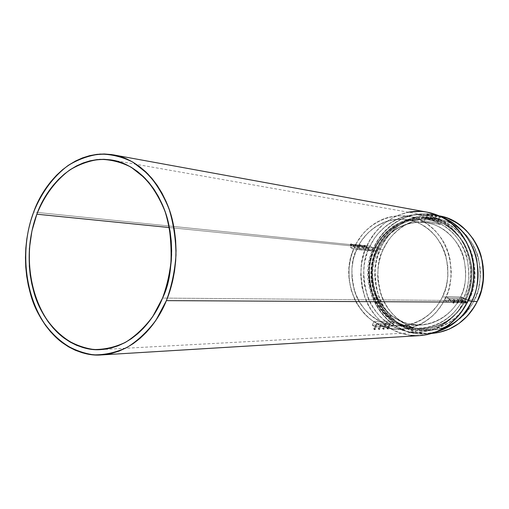 <?xml version="1.0" encoding="UTF-8"?>
<svg xmlns="http://www.w3.org/2000/svg" width="509" height="509" viewBox="0 0 509 509"><rect width="100%" height="100%" fill="white"/><g stroke="black" fill="none" stroke-linecap="round" stroke-linejoin="round"><path stroke-width="0.38" stroke-dasharray="2.54 1.91" d="M439.07 215.829C415.459 211.101 390.759 225.372 380.643 248.239C373.956 259.736 373.402 276.12 378.989 297.409C386.102 318.125 409.338 335.297 431.517 333.433L423.043 333.198L417.794 332.32L407.715 328.916L398.509 323.482L390.486 316.242L383.92 307.487L379.046 297.542L375.998 286.777L374.891 275.579L375.076 269.935L376.908 258.814L380.643 248.239L383.188 243.277L389.525 234.223L397.338 226.6L406.379 220.715L416.317 216.809L426.796 215.046L432.122 215.014L438.593 215.74C406.258 210.898 386.274 234.375 380.643 248.239L374.319 247.597L373.46 247.921L374.879 249.423L374.478 249.575L354.283 247.59C359.615 234.369 378.162 212.126 408.352 216.306C427.821 219.277 444.548 237.086 449.078 255.308C452.469 273.988 451.197 288.406 445.273 298.554L463.19 298.77C468.948 288.997 470.176 275.114 466.868 257.115C462.452 239.561 446.164 222.376 427.197 219.474C397.777 215.39 379.676 236.819 374.478 249.575L354.283 247.59L350.746 257.739L349.002 268.408L349.11 279.231L351.07 289.812L354.818 299.788L357.331 304.433L363.521 312.819L367.148 316.483L371.093 319.747L379.784 324.939L389.29 328.171L394.24 329.005L399.253 329.298L409.312 328.229L419.06 324.977L423.698 322.553L432.249 316.229L436.073 312.38L442.626 303.498L447.468 293.337L449.186 287.903L451.101 276.616L451.279 270.877L450.077 259.514L448.709 254.01L444.51 243.633L441.729 238.867L434.966 230.418L426.835 223.686L417.698 218.902L412.863 217.298L407.919 216.236L397.885 215.752L387.998 217.438L383.22 219.061L374.217 223.782L366.219 230.291L362.688 234.134L356.688 242.825L354.283 247.59C336.525 283.475 363.451 332.199 401.563 329.247C420.79 327.707 435.36 317.476 445.273 298.554L463.19 298.77L468.057 300.533L465.869 299.623C462.318 307.366 455.962 314.766 446.794 321.834C439.941 326.002 432.026 328.731 423.062 330.017C413.683 330.067 404.534 327.879 395.614 323.438C387.381 317.731 380.77 310.7 375.795 302.352C371.952 293.776 369.693 285.422 369.031 277.284C369.159 265.641 370.959 256.199 374.433 248.952C377.614 241.546 383.481 234.235 392.013 227.008C398.464 222.618 406.08 219.513 414.854 217.687C424.182 217.031 433.496 218.679 442.811 222.637C451.553 228.013 458.679 234.967 464.183 243.493C468.471 252.375 471.01 261.123 471.792 269.738C471.684 282.088 469.712 292.051 465.869 299.623C462.318 307.366 455.962 314.766 446.794 321.834C439.941 326.002 432.026 328.731 423.062 330.017C413.683 330.067 404.534 327.879 395.614 323.438C387.381 317.731 380.77 310.7 375.795 302.352C371.952 293.776 369.693 285.422 369.031 277.284C369.159 265.641 370.959 256.199 374.433 248.952L374.879 249.423L374.478 249.575C368.357 260.15 367.81 275.229 372.83 294.806C379.237 313.862 400.303 329.826 420.65 328.356C443.969 326.88 457.865 310.344 463.19 298.77C468.948 288.997 470.176 275.114 466.868 257.115C462.452 239.561 446.164 222.376 427.197 219.474C397.777 215.39 379.676 236.819 374.478 249.575L354.283 247.59C365.996 220.995 397.395 207.895 422.368 221.04C447.532 233.758 458.813 270.813 445.273 298.554L463.19 298.77L468.057 300.533M437.613 218.851L431.759 217.839C409.49 213.755 386.382 227.358 376.819 248.977L376.876 249.601C378.149 250.593 378.187 251.045 377.004 250.975L356.866 249.035L377.004 250.975C371.252 260.894 370.717 275.032 375.387 293.4C381.349 311.273 401.016 326.339 420.122 325.092C442.226 323.819 455.396 308.149 460.41 297.231L442.416 296.951C437.256 308.289 423.704 324.551 401.022 325.855C381.413 327.141 361.275 311.514 355.18 292.993C350.408 273.969 350.975 259.316 356.866 249.035L377.004 250.975L377.863 250.644L376.876 249.601C379.994 242.367 385.727 235.228 394.074 228.172C400.386 223.89 407.824 220.861 416.407 219.086C425.518 218.45 434.622 220.073 443.721 223.941C452.259 229.196 459.213 235.985 464.59 244.307C468.776 252.973 471.251 261.511 472.015 269.923C471.913 281.973 469.985 291.695 466.231 299.088L460.41 297.231C465.83 288.018 466.963 274.93 463.807 257.961C459.608 241.412 444.166 225.271 426.275 222.662C398.789 219.01 381.896 239.007 377.004 250.975L377.863 250.644L376.425 249.124L376.819 248.977C370.45 259.946 369.903 275.592 375.158 295.901C381.865 315.675 403.853 332.167 424.99 330.532C449.04 328.897 463.368 311.883 468.891 299.935L466.231 299.088C462.77 306.641 456.56 313.868 447.615 320.765C440.921 324.844 433.191 327.51 424.43 328.776C415.268 328.833 406.322 326.695 397.599 322.369C380.904 311.794 372.334 292.828 371.589 277.284C371.716 265.908 373.479 256.682 376.876 249.601L376.425 249.124L376.819 248.977L383.124 249.607C376.806 260.449 376.266 275.916 381.489 295.996C388.144 315.548 409.961 331.849 430.919 330.226C454.772 328.61 468.961 311.794 474.433 299.992L468.891 299.935L460.41 297.231C465.83 288.018 466.963 274.93 463.807 257.961C459.608 241.412 444.166 225.271 426.275 222.662C398.789 219.01 381.896 239.007 377.004 250.975C371.252 260.894 370.717 275.032 375.387 293.4C381.349 311.273 401.016 326.339 420.122 325.092C442.226 323.819 455.396 308.149 460.41 297.231L442.416 296.951L437.046 305.941L430.2 313.557L422.171 319.512L413.302 323.584L408.663 324.869L399.215 325.894L389.837 324.85L380.897 321.828L372.709 316.954L365.577 310.445L359.742 302.556L355.403 293.585L353.838 288.8L351.986 278.83L351.884 268.644L353.526 258.591L356.866 249.035C361.886 236.634 379.199 215.873 407.404 219.608C425.766 222.287 441.621 239.014 445.935 256.186C449.167 273.797 447.996 287.388 442.416 296.951C430.08 323.19 398.827 333.179 376.692 319.607C354.359 306.412 345.484 273.906 356.866 249.035L361.784 240.318L368.115 232.759L375.655 226.645L384.13 222.217L393.241 219.659L402.651 219.112L412.004 220.613L420.93 224.138L429.081 229.584L436.105 236.761L441.704 245.389L445.636 255.136L447.723 265.603L447.875 276.355L446.081 286.955L442.416 296.951L460.41 297.231C472.727 272.143 462.458 238.657 439.458 227.046C416.629 215.059 387.775 226.817 377.004 250.975C365.907 274.968 374.599 306.354 396.396 319.073C418.004 332.154 448.423 322.496 460.41 297.231L466.231 299.088C462.77 306.641 456.56 313.868 447.615 320.765C440.921 324.844 433.191 327.51 424.43 328.776C415.268 328.833 406.322 326.695 397.599 322.369C380.904 311.794 372.334 292.828 371.589 277.284C371.716 265.908 373.479 256.682 376.876 249.601C379.994 242.367 385.727 235.228 394.074 228.172C400.386 223.89 407.824 220.861 416.407 219.086C425.518 218.45 434.622 220.073 443.721 223.941C452.259 229.196 459.213 235.985 464.59 244.307C468.776 252.973 471.251 261.511 472.015 269.923C471.913 281.973 469.985 291.695 466.231 299.088C453.347 326.154 420.701 336.398 397.599 322.369C374.3 308.721 365.029 275.229 376.876 249.601C388.373 223.801 419.219 211.159 443.721 223.941C468.407 236.316 479.478 272.213 466.231 299.088L468.891 299.935C458.946 318.71 444.312 328.909 424.99 330.532C386.331 333.7 358.826 284.9 376.819 248.977L383.124 249.607L381.133 254.525L378.48 264.845L377.665 275.503L377.958 280.834L379.937 291.288L381.604 296.308L386.236 305.718L389.156 310.026L396.097 317.622L404.299 323.641L413.473 327.828L423.291 330.004L433.382 330.036L438.408 329.24L448.181 326.04L452.825 323.654L457.241 320.772L465.226 313.62L471.779 304.866L474.433 299.992L478.339 289.487L480.248 278.353L480.426 272.697L480.076 267.053L477.83 256.052L473.612 245.809L467.618 236.742L464.03 232.759L455.879 226.104L451.394 223.489L441.857 219.786L436.9 218.73L426.841 218.24L416.922 219.888L412.131 221.485L403.103 226.13L398.948 229.133L391.542 236.335L388.348 240.471L383.124 249.607C371.042 275.674 380.497 309.739 404.299 323.641C427.897 337.931 461.262 327.548 474.433 299.992C480.337 290.009 481.609 275.833 478.237 257.465C473.733 239.535 457.088 221.924 437.613 218.851C407.206 214.48 388.456 236.52 383.124 249.607L376.819 248.977C382.195 235.743 401.098 213.436 431.759 217.839C451.407 220.938 468.197 238.753 472.74 256.892C476.131 275.49 474.852 289.837 468.891 299.935L474.433 299.992L468.891 299.935C486.025 267.066 464.895 222.089 431.759 217.839C409.172 213.71 385.924 227.529 376.425 249.124C358.571 284.855 385.879 333.58 424.99 330.532L430.919 330.226M442.327 217.413C416.419 206.794 385.765 221.237 374.319 247.597C355.269 285.664 384.549 337.378 425.594 333.77C403.217 335.654 379.809 318.284 372.645 297.326C367.021 275.795 367.581 259.221 374.319 247.597L373.46 247.921C383.455 224.972 408.415 210.09 432.745 214.69C409.071 210.198 384.454 224.634 374.319 247.597L380.643 248.239L374.319 247.597C379.994 233.567 400.138 209.81 432.745 214.69L442.327 217.413L432.745 214.69L438.593 215.74M471.671 301.474C457.566 331.003 421.923 342.023 396.823 326.695C371.5 311.788 361.485 275.433 374.319 247.597C373.135 247.514 373.167 247.966 374.433 248.952C377.614 241.546 383.481 234.235 392.013 227.008C398.464 222.618 406.08 219.513 414.854 217.687C424.182 217.031 433.496 218.679 442.811 222.637C451.553 228.013 458.679 234.967 464.183 243.493C468.471 252.375 471.01 261.123 471.792 269.738C471.684 282.088 469.712 292.051 465.869 299.623C452.666 327.363 419.238 337.817 395.614 323.438C371.786 309.453 362.325 275.178 374.433 248.952C386.185 222.541 417.724 209.562 442.811 222.637C468.089 235.292 479.44 272.086 465.869 299.623L463.19 298.77C476.341 272.054 465.36 236.367 440.858 224.062C416.534 211.35 385.905 223.915 374.478 249.575C368.357 260.15 367.81 275.229 372.83 294.806C379.237 313.862 400.303 329.826 420.65 328.356C443.969 326.88 457.865 310.344 463.19 298.77C450.401 325.684 417.997 335.876 395.054 321.936C371.92 308.371 362.72 275.064 374.478 249.575L373.46 247.921C354.697 285.6 383.633 337.155 425.594 333.77L435.43 332.224L425.594 333.77L431.517 333.433M389.302 324.017L390.104 324.398L389.283 323.985L390.104 324.398L389.487 325.703L388.73 325.257L389.34 323.947L390.155 324.373L389.525 325.703L388.679 325.276L389.487 325.703L388.144 328.579L387.387 328.127L388.672 325.289L389.544 325.684L388.202 328.559L387.336 328.152L387.883 328.521L387.387 328.127L389.34 323.947L390.142 324.322M384.976 324.157L385.79 324.551L384.969 324.118L385.79 324.551L383.824 328.776L383.003 328.337L383.557 328.712L383.061 328.318L384.359 325.442L385.173 325.875L383.824 328.776L383.061 328.318L384.359 325.442L385.23 325.83L384.41 325.416L385.027 324.099L385.847 324.513L385.173 325.875L384.41 325.416L385.027 324.099L385.841 324.5M380.586 324.316L381.406 324.717L380.586 324.278L381.406 324.717L380.789 326.046L380.019 325.588L380.643 324.258L381.47 324.672L380.827 326.04L379.969 325.607L380.789 326.046L379.428 328.967L378.664 328.509L379.962 325.626L380.847 326.027L379.485 328.948L378.607 328.528L379.16 328.909L378.664 328.509L380.643 324.258L381.451 324.64M376.132 324.475L376.959 324.876L376.126 324.437L376.959 324.876L376.336 326.218L375.566 325.754L376.183 324.418L377.016 324.857L376.374 326.212L375.508 325.779L376.336 326.218L374.968 329.164L374.198 328.699L375.502 325.798L376.393 326.199L375.025 329.145L374.14 328.725L374.694 329.107L374.198 328.699L376.183 324.418L377.004 324.806M376.775 323.412L373.88 321.688L372.264 325.187L389.843 324.538L392.668 326.212L375.146 326.918L372.264 325.187L389.843 324.538L392.668 326.212L394.259 322.821L376.775 323.412L375.146 326.918L372.264 325.187L389.843 324.538L392.668 326.212L375.146 326.918L372.264 325.187L373.88 321.688L391.427 321.147L394.259 322.821L376.775 323.412L373.88 321.688L391.427 321.147L389.843 324.538L391.427 321.147L394.259 322.821L376.775 323.412L373.88 321.688L391.427 321.147L394.259 322.821L392.668 326.212L375.146 326.918L376.775 323.412L375.146 326.918M385.847 324.513L383.881 328.738M389.283 323.985L388.672 325.289L389.544 325.684L388.679 325.276L387.33 328.165L388.144 328.579L389.487 325.703L388.73 325.257L389.34 323.947L390.104 324.398L389.487 325.703L388.73 325.257L389.487 325.703L388.73 325.257L387.33 328.165M368.446 247.737L367.994 248.538L366.843 247.902L367.224 247.056L368.446 247.737L367.994 248.538L366.843 247.902L367.224 247.056L366.804 247.889L364.329 246.502L364.711 245.656L367.224 247.056L366.843 247.902L364.329 246.502L364.711 245.656L364.298 246.057L360.302 245.643L360.27 245.198L363.999 247.259L363.572 248.099L362.421 247.457L362.853 246.63L362.325 247.374L362.847 246.617L362.421 247.457L359.888 246.051L360.27 245.198L359.857 245.599L355.797 245.185L355.766 244.734L359.513 246.808L359.087 247.654L357.922 247.011L358.361 246.171L357.922 247.011L358.349 246.165L357.922 247.011L355.384 245.586L355.766 244.734L355.346 245.134L351.223 244.714L351.191 244.256L354.958 246.35L354.525 247.202L353.361 246.553L353.8 245.707L353.361 246.553L353.787 245.701L353.361 246.553L350.803 245.122L351.191 244.256L350.765 244.664L33.651 212.068M353.577 249.225L355.04 245.981L351.993 244.275L369.954 246.14L368.529 249.276L350.536 247.514L351.993 244.275L369.954 246.14L368.529 249.276L371.506 250.937L353.577 249.225L350.536 247.514L351.993 244.275L369.954 246.14L368.529 249.276L350.536 247.514L351.993 244.275L355.04 245.981L372.938 247.794L371.506 250.937L353.577 249.225L355.04 245.981L372.938 247.794L369.954 246.14L372.938 247.794L371.506 250.937L353.577 249.225L355.04 245.981L372.938 247.794L371.506 250.937L368.529 249.276L350.536 247.514L353.577 249.225L350.536 247.514M354.989 246.381L354.569 247.202L353.361 246.553L350.803 245.122L351.191 244.256L354.913 246.337L354.525 247.202L354.913 246.337L354.455 247.17L350.746 245.096L351.223 244.714L355.346 245.134L355.384 245.586L355.766 244.734L359.469 246.795L359.087 247.654L355.384 245.586L355.797 245.185L359.857 245.599L359.888 246.051L360.27 245.198L363.96 247.247L363.572 248.099L359.888 246.051L360.302 245.643L364.298 246.057L364.329 246.502L364.711 245.656L368.376 247.692L367.994 248.538L368.376 247.692L367.95 248.526L364.279 246.483L366.843 247.902L367.224 247.056L366.944 247.877L367.256 247.501L369.222 247.698C362.631 259.1 362.064 275.35 367.53 296.454C374.49 316.999 397.3 334.095 419.187 332.339C443.988 330.583 458.768 312.978 464.488 300.59L462.764 300.571L462.357 301.01L461.071 300.297L461.548 299.445M359.017 247.622L359.469 246.795L359.087 247.654L357.852 246.967L358.311 246.152L358.024 246.986L358.342 246.604L362.389 247.011L362.421 247.457L362.802 246.604L362.523 247.431L362.834 247.056L366.811 247.457L366.773 247.858L366.906 247.298L366.843 247.902L367.994 248.538L368.376 247.692L367.129 247.081L366.843 247.902L367.256 247.501L369.222 247.698L374.662 238.104L377.99 233.765L385.714 226.187L390.04 223.031L399.45 218.138L404.445 216.452L414.79 214.703L420.046 214.664L430.468 216.293L440.431 220.168L449.53 226.161L453.634 229.89L460.734 238.651L466.098 248.85L468.057 254.366L470.405 265.933L470.768 271.876L469.852 283.736L468.579 289.545L464.488 300.59L458.488 310.509L454.849 314.925L446.508 322.432L441.882 325.461L431.988 329.921L421.573 332.154L416.292 332.409L405.858 331.225L395.919 327.86L391.243 325.397L382.698 319.073L378.906 315.275L372.435 306.571L367.619 296.696L364.622 286.001L363.833 280.465L363.528 274.866L364.38 263.687L367.148 252.858L369.222 247.698C379.122 225.207 403.109 211.044 426.218 215.352C460.435 219.831 482.227 266.487 464.488 300.59L462.28 300.94L462.815 300.138L465.64 301.71L465.175 302.581L462.312 300.997L462.84 300.164L462.357 301.01L461.071 300.297L461.529 299.426L466.136 302.142L465.175 302.581L465.601 301.697L465.175 302.581L462.357 301.01L462.668 300.743L462.299 300.978L462.376 300.571L458.876 300.539L458.463 300.984L457.177 300.265L457.604 299.375L458.933 300.106L458.431 300.972L458.889 300.094L458.876 300.539L458.933 300.106L461.771 301.691L461.3 302.562L458.424 300.965L458.889 300.094L458.781 300.711L458.889 300.094L462.274 302.123L461.3 302.562L461.733 301.678L461.3 302.562L457.177 300.265L457.661 299.413M359.545 246.84L359.087 247.654L359.469 246.795L358.311 246.152L357.922 247.011L355.327 245.567L355.346 245.134L351.223 244.714M359.838 246.025L363.521 248.08L363.96 247.247L363.572 248.099L359.838 246.025L359.857 245.599L355.797 245.185M364.03 247.291L363.572 248.099L363.96 247.247L362.802 246.604L362.421 247.457L362.834 247.056L366.811 247.457L362.834 247.056L362.802 246.604L362.834 247.056M440.304 216.999L438.249 221.396L437.403 220.995L438.045 219.621L438.892 220.022L438.204 221.409L437.403 220.995L438.045 219.621L438.892 220.028L437.994 219.621L439.452 216.599L440.304 216.999L438.841 220.034L438.243 219.793L439.452 216.599L440.304 217.012L439.407 216.599L440.253 217.012L438.204 221.409L437.365 221.021M434.222 220.715L433.375 220.314L434.018 218.927L434.629 219.169L434.228 220.728L433.375 220.314L434.018 218.927L434.871 219.341L433.973 218.934L435.698 215.969L436.289 216.287L434.826 219.347L433.973 218.94L435.437 215.886L436.289 216.3L435.392 215.886L436.245 216.3L434.177 220.734L433.337 220.34M430.137 220.028L429.278 219.627L429.927 218.227L430.372 218.386L430.786 218.635L430.137 220.041L429.278 219.627L429.927 218.227L430.786 218.647L429.882 218.227L431.619 215.243L432.217 215.561L430.735 218.647L429.882 218.24L431.358 215.154L432.217 215.574L431.308 215.161L432.166 215.574L430.086 220.047L429.252 219.659M425.976 219.328L425.117 218.921L425.772 217.515L426.631 217.922L425.931 219.347L425.117 218.921L425.772 217.515L426.631 217.922L425.721 217.515L427.204 214.416L427.827 214.664L426.587 217.935L425.721 217.528L427.204 214.416L428.069 214.836L427.159 214.416L428.024 214.836L425.931 219.347L425.397 219.144L425.066 218.927L427.159 214.429L425.772 217.515L426.631 217.935L425.74 217.553L426.587 217.935L425.931 219.347L425.117 218.921L425.772 217.515L426.587 217.935L425.772 217.515L426.587 217.935L428.024 214.836L427.159 214.429M420.841 220.27L423.882 221.86L425.588 218.183L441.907 220.963L438.93 219.424L422.54 216.599L425.588 218.183L441.907 220.963L438.93 219.424L437.276 222.974L420.841 220.27L422.54 216.599L425.588 218.183L441.907 220.963L438.93 219.424L422.54 216.599L425.588 218.183L423.882 221.86L440.247 224.52L437.276 222.974L420.841 220.27L423.882 221.86L440.247 224.52L441.907 220.963L440.247 224.52L437.276 222.974L420.841 220.27L423.882 221.86L440.247 224.52L437.276 222.974L438.93 219.424L422.54 216.599L420.841 220.27L422.54 216.599M457.12 300.234L457.604 299.375L457.12 300.234L457.604 299.375L458.889 300.094L458.463 300.984L458.577 300.367L458.463 300.984L458.482 300.539L454.925 300.507L454.607 300.921L454.938 300.055L454.512 300.953L453.214 300.227L453.646 299.337L454.938 300.055L454.448 300.921L454.938 300.055L454.512 300.953L457.368 302.55L453.169 300.215L453.646 299.337L453.156 300.202L453.646 299.337L454.982 300.075L454.83 300.679L454.512 300.953L453.214 300.227L453.678 299.343L455.001 300.094L454.473 300.946L454.938 300.055L457.839 301.665L457.782 302.104L457.368 302.55L454.467 300.94L454.938 300.055L458.342 302.104L457.368 302.55L457.795 301.652L457.368 302.55L453.214 300.227L453.704 299.368M449.123 300.157L449.619 299.292L449.129 300.164L449.619 299.292L450.968 300.036L450.815 300.647L450.49 300.921L449.186 300.195L449.651 299.298L450.987 300.055L450.452 300.914L450.923 300.017L453.843 301.646L453.786 302.079L453.36 302.531L450.446 300.908L450.923 300.017L454.346 302.085L453.36 302.531L453.799 301.627L453.36 302.531L449.186 300.195L449.682 299.324M446.056 296.849L444.446 300.227L447.837 302.136L463.68 302.212L465.251 298.936L449.46 298.751L447.837 302.136L463.68 302.212L465.251 298.936L461.937 297.097L446.056 296.849L449.46 298.751L447.837 302.136L463.68 302.212L465.251 298.936L449.46 298.751L447.837 302.136L444.446 300.227L460.365 300.367L461.937 297.097L446.056 296.849L444.446 300.227L460.365 300.367L463.68 302.212L460.365 300.367L461.937 297.097L446.056 296.849L444.446 300.227L460.365 300.367L461.937 297.097L465.251 298.936L449.46 298.751L446.056 296.849L449.46 298.751M457.133 300.253L461.3 302.562L458.463 300.984L458.876 300.539L462.376 300.571L462.312 300.997L465.175 302.581L462.357 301.01L462.776 300.132L461.498 299.419L462.776 300.132L462.357 301.01L461.071 300.297L461.498 299.419L461.039 300.291L461.453 299.426L461.014 300.265L462.312 300.997L462.776 300.132L465.601 301.697L465.194 302.136L465.601 301.697M384.524 325.436L385.218 325.805L384.524 325.436M436.245 216.3L435.64 216.051L436.245 216.3L434.871 219.341L433.973 218.934L434.826 219.347L434.177 220.734L433.375 220.314L434.018 218.927L434.826 219.347L434.018 218.927L435.437 215.886M380.579 324.297L378.607 328.547L380.019 325.588L380.847 326.008L379.962 325.626L380.643 324.258L381.406 324.717L380.789 326.046L380.019 325.588L380.789 326.046L379.428 328.967L378.823 328.75L379.428 328.967M432.166 215.574L431.556 215.326L432.166 215.574L430.786 218.647L429.882 218.227L430.735 218.647L430.086 220.047L429.278 219.627L429.927 218.227L430.735 218.647L429.927 218.227L431.358 215.154M376.126 324.456L374.134 328.744L375.566 325.754L376.393 326.199L375.502 325.798L376.183 324.418L376.959 324.876L376.336 326.218L375.566 325.754L376.336 326.218L374.968 329.164L374.357 328.941L374.968 329.164M351.191 244.256L350.765 244.664L351.191 244.256L354.913 246.337L354.525 247.202L353.361 246.553L353.749 245.688L353.462 246.528L353.78 246.14L357.891 246.553L357.922 247.011L358.342 246.604L362.389 247.011L358.342 246.604L358.311 246.152L358.342 246.604M438.866 219.996L438.154 219.646L438.866 219.996M454.925 300.507L455.001 300.094L454.925 300.507L458.482 300.539L454.925 300.507L454.512 300.953L454.524 300.507L450.91 300.475L450.987 300.055L450.815 300.647L450.923 300.017L450.49 300.921L450.503 300.469L162.549 298.07L450.503 300.469L450.828 300.055L450.49 300.921L449.186 300.195L449.619 299.292L453.799 301.627L453.379 302.079L453.799 301.627M169.414 227.561L353.322 246.095L169.414 227.561L353.322 246.095L353.284 246.509L353.411 245.93L353.361 246.553L350.746 245.096M383.003 328.356L383.824 328.776L385.173 325.875L384.41 325.416L385.173 325.875L384.41 325.416L385.027 324.099L385.79 324.551L385.173 325.875L384.41 325.416L383.003 328.356L384.352 325.455L385.173 325.875L384.352 325.455L384.969 324.138M457.324 302.531L457.795 301.652L454.938 300.055L454.524 300.507L450.91 300.475L450.49 300.921L450.923 300.017L450.503 300.469L162.549 298.07M461.262 302.55L461.733 301.678L457.604 299.375L457.177 300.265L458.463 300.984L458.889 300.094L458.482 300.539M465.029 302.136L465.137 302.569M440.559 216.516L439.642 216.09L440.559 216.516M427.236 212.17C393.444 207.023 372.569 231.748 366.709 246.305L364.737 246.101L366.709 246.305C359.736 258.368 359.169 275.566 364.998 297.905C372.429 319.652 396.683 337.632 419.817 335.616M453.207 302.079L453.315 302.518L450.49 300.921L450.503 300.469M350.765 244.664L37.52 212.469L350.765 244.664L350.803 245.122M409.242 212.075L398.56 215.084L393.482 217.419L384.079 223.604L375.947 231.601L369.356 241.101L364.527 251.745L361.613 263.166L360.716 274.943L361.861 286.682L365.017 297.956L370.088 308.378L376.902 317.559L385.249 325.156L394.831 330.863L399.985 332.931L410.788 335.374M416.337 335.711L421.91 335.45M427.185 212.164L420.3 211.388M367.256 247.501L367.224 247.056L367.256 247.501L369.222 247.698C356.637 275.051 366.448 310.77 391.243 325.397C415.821 340.432 450.694 329.577 464.488 300.59L462.764 300.571M353.78 246.14L357.891 246.553L353.78 246.14L353.361 246.553L353.749 245.688L353.322 246.095M440.253 217.012L439.655 216.77L440.253 217.012L438.841 220.034L437.994 219.621L438.841 220.034L438.204 221.409L437.403 220.995L438.045 219.621L438.841 220.034L438.045 219.621L439.452 216.599M366.811 247.457L367.224 247.056L364.711 245.656L364.279 246.483M357.891 246.553L358.311 246.152L355.766 244.734L355.384 245.586M362.389 247.011L362.802 246.604L360.27 245.198L359.888 246.051M453.328 303.001L454.257 302.359L454.111 301.824L453.875 302.314M453.863 302.779L454.206 302.441M453.443 303.065L454.098 301.309L453.137 302.912L453.443 303.065L454.391 301.691M454.257 302.359L454.289 301.392M453.182 302.919L454.047 301.258M454.034 302.308L454.047 301.824L453.653 302.314L453.856 302.753M453.882 302.352L453.64 302.67M454.136 302.321L453.723 302.174M457.865 302.791L458.278 302.301L458.049 301.843L457.871 302.333M458.386 301.703L457.184 302.931L458.094 301.334L457.139 302.925L458.202 302.461M458.253 302.371L458.285 301.417M457.184 302.931L458.049 301.283M458.036 302.327L458.049 301.843L457.655 302.333L457.858 302.766M458.138 302.34L457.725 302.193M462.134 302.48L462.229 301.977L461.663 302.212L461.771 302.804L462.191 302.384M462.14 302.263L461.122 302.944L462.026 301.36L461.078 302.938L461.383 303.09L462.312 301.722M462.172 301.436L462.293 301.837M461.122 302.944L461.981 301.309M461.962 302.346L461.644 302.696M465.659 302.817L466.072 302.333L465.85 301.888L465.678 302.371M465.881 301.373L464.952 302.95L465.996 302.492M464.997 302.957L465.888 301.379L464.997 302.957L466.174 301.735M466.053 302.41L466.085 301.468M465.83 302.359L465.85 301.888L465.468 302.371L465.659 302.798M465.939 302.371L465.531 302.231M378.111 328.687L379.759 329.164L378.238 328.42M378.511 329.024L379.701 329.418L379.339 328.986L378.55 329.208L379.084 329.259L378.212 328.579L379.339 328.986L378.333 328.311L378.511 329.024L379.759 329.164L378.333 328.311L379.339 328.986L378.613 329.247L379.759 329.164L378.333 328.311L379.867 329.081M379.701 329.418L379.867 329.094M378.607 329.247L378.588 328.82L378.76 329.266L379.173 329.062L378.881 329.336L379.339 328.986L379.746 329.361M379.141 329.45L378.518 328.827L379.173 329.062M355.078 245.879L355.702 244.237L355.766 245.071L354.983 245.822L355.702 244.237L354.919 244.988L354.856 245.758M355.384 244.358L354.926 245.313L355.766 245.071L355.148 244.823L355.358 244.524L354.958 244.829L354.996 245.319L355.702 244.237L355.212 245.955L355.931 244.365L355.766 245.071L355.148 244.823L355.358 244.524L354.958 244.829L355.212 245.955L356.103 244.524L355.301 245.949L356.058 244.428M354.926 244.893L354.983 245.822L355.766 245.071M355.091 244.956L355.167 245.414L355.021 244.95L355.53 244.619L355.32 245.083M355.148 244.823L355.556 244.969M355.358 244.524L355.377 244.95M355.078 244.816L355.454 244.613M354.958 244.829L355.307 244.944M354.926 245.313L355.129 244.924M432.707 215.422L430.932 214.97M432.72 215.479L431.594 214.639M432.644 215.472L432.135 214.843L432.275 215.154L431.008 214.976L432.586 215.708L431.078 214.69M432.065 214.798L432.256 215.237M431.498 214.849L431.937 215.078M386.846 328.305L388.469 328.776L386.967 328.038M387.247 328.636L387.801 328.871L386.942 328.197L388.043 328.598L387.063 327.936L387.247 328.636L388.469 328.776L387.063 327.936L388.043 328.598L387.343 328.859L388.469 328.776L387.063 327.936L388.571 328.693M387.413 328.903L388.577 328.712M388.456 328.973L387.241 328.445L388.412 329.024M387.483 328.871L387.311 328.439L387.769 328.61M387.222 328.629L387.603 328.617M387.152 328.636L387.419 328.878L387.311 328.439M387.336 328.852L387.241 328.445M387.858 329.056L387.534 328.617M364.043 246.795L364.87 245.293L363.878 245.911L363.814 246.668M364.641 245.166L364.699 245.993L364.094 245.745L364.266 245.446L363.859 245.872L364.73 245.204L364.164 246.859L364.87 245.293L364.088 246.84L364.183 245.885L364.87 245.293L363.878 245.911L364.164 246.859L364.998 245.37L364.349 246.814L364.998 245.37M364.323 245.796L364.234 245.446L363.859 245.872L363.935 246.731L364.699 245.993L364.323 245.796L364.043 246.324L364.094 245.745L364.495 245.892L364.043 246.324L364.399 245.535L363.948 246.235L364.699 245.993M363.878 245.911L364.234 245.446L363.878 246.229L364.298 245.86M363.884 245.822L364.399 245.535L364.495 245.892M363.878 246.229L363.967 245.872M440.8 216.917L439.242 216.147L439.025 216.427M440.692 216.789L440.323 216.325M439.725 216.096L440.406 216.694L439.687 216.09M440.73 216.91L439.801 216.109M439.184 216.14L440.667 217.146L439.114 216.42L440.291 216.293M439.642 216.09L440.094 216.529M440.158 216.249L440.342 216.681M382.514 328.496L384.028 329.234L382.634 328.229M382.558 328.559L383.003 329.049L382.609 328.388L383.722 328.795L382.736 328.12L384.25 328.929L382.825 328.127L382.558 328.559L382.914 328.827L384.149 328.967L382.736 328.12L383.722 328.795L382.978 329.037L384.149 328.967L382.736 328.12L384.244 328.865M383.36 328.992L382.914 328.629L383.601 329.247L383.277 328.808L384.028 329.234L384.257 328.903M383.417 329.03L384.136 329.164M383.156 329.069L382.984 328.629L383.449 328.801M382.889 328.82L383.277 328.808M382.825 328.827L383.086 329.069L382.984 328.629M383.086 329.069L382.914 328.629M383.067 329.081L383.531 329.253L383.156 328.89M383.531 329.253L383.207 329.138M359.602 246.343L360.207 244.708L359.367 246.216M360.207 244.708L360.264 245.535L359.659 245.287L359.863 244.988L359.418 245.414L360.302 244.74L359.723 246.413L360.436 244.835L359.647 246.388L359.659 245.58L360.436 244.835L359.43 245.453L359.723 246.413L360.569 244.912L359.908 246.369L360.557 244.899M359.589 245.281L360.035 245.083L360.06 245.433L359.608 245.872L360.035 245.083L359.678 245.879L360.035 245.083L359.469 245.293L359.965 245.077L359.437 245.363L359.494 246.28L360.264 245.535L359.857 245.402L360.264 245.535M359.43 245.453L359.507 245.783L359.857 245.402M359.437 245.363L359.812 245.408M359.437 245.777L359.526 245.414M436.779 216.147L435.017 215.701M436.798 216.204L436.207 215.542M435.71 215.377L436.398 215.975L435.672 215.371M436.722 216.198L435.787 215.39M436.111 215.778L435.093 215.701L436.658 216.433M436.677 216.471L435.163 215.422M436.143 215.53L436.334 215.962M373.638 328.884L375.171 329.635L373.765 328.617M375.407 329.278L373.746 328.769L375.286 329.558L375.241 329.081L374.083 328.528L373.689 328.954L375.298 329.361L373.867 328.502L374.879 329.183L374.147 329.45L375.298 329.361L373.867 328.502L375.4 329.253M374.223 329.463L374.045 329.024L374.713 329.266L374.675 329.654L374.045 329.024L374.834 329.45L374.115 329.018L374.147 329.45L373.746 328.769L375.286 329.558M374.039 329.221L374.56 329.425M373.689 328.954L374.261 329.52L374.344 329.202M375.241 329.622L374.293 329.278M374.675 329.654L374.344 329.539M350.504 245.421L351.356 243.887L350.332 244.511L350.268 245.287M351.121 243.76L351.191 244.6L350.567 244.352L350.739 244.04L350.319 244.479L351.223 243.798L350.631 245.491L351.356 243.887L350.555 245.465L350.561 244.644L351.356 243.887L350.332 244.511L350.631 245.491L351.49 243.964L350.828 245.446L351.49 243.964M350.497 244.345L350.949 244.142L350.981 244.498L350.516 244.944L350.949 244.142L350.586 244.95L350.949 244.142L350.377 244.358L350.402 245.357L351.191 244.6L350.777 244.466L351.191 244.6M350.332 244.511L350.415 244.854L350.777 244.466M350.345 244.422L350.726 244.473M350.796 243.887L350.485 244.587M350.345 244.848L350.434 244.479M428.572 214.683L426.987 213.952L426.796 214.232M428.584 214.741L428.063 214.104M427.56 213.914L428.177 214.512L427.445 213.901M428.273 214.302L427.414 214.117M428.444 214.588L427.986 214.066M428.056 214.136L426.86 214.232L428.444 214.97M428.463 215.014L426.924 213.945M427.923 214.06L428.107 214.499M376.819 248.977C364.635 275.344 374.16 309.796 398.146 323.864C421.929 338.326 455.593 327.828 468.891 299.935C482.557 272.245 471.118 235.247 445.661 222.522C420.396 209.384 388.647 222.433 376.819 248.977M380.643 248.239C361.644 286.052 391.122 337.403 432.007 333.401M474.433 299.992C487.972 272.633 476.634 236.074 451.394 223.489C426.345 210.484 394.85 223.368 383.124 249.607M356.866 249.035C367.918 223.992 397.497 211.744 420.93 224.138C444.548 236.144 455.097 270.903 442.416 296.951M354.283 247.59C342.22 274.007 351.604 308.499 375.318 322.572C398.814 337.041 432.109 326.498 445.273 298.554M392.668 326.212L394.259 322.821M391.427 321.147L389.843 324.538M372.264 325.187L373.88 321.688M368.529 249.276L371.506 250.937M372.938 247.794L369.954 246.14M351.993 244.275L355.04 245.981M438.93 219.424L437.276 222.974M440.247 224.52L441.907 220.963M425.588 218.183L423.882 221.86M465.251 298.936L461.937 297.097M460.365 300.367L463.68 302.212M447.837 302.136L444.446 300.227M434.826 219.347L434.018 218.927L434.826 219.347M380.019 325.588L380.789 326.046L380.019 325.588M430.735 218.647L429.927 218.227L430.735 218.647M375.566 325.754L376.336 326.218L375.566 325.754M438.841 220.034L438.045 219.621L438.841 220.034M462.376 300.571L458.876 300.539M454.524 300.507L450.91 300.475M453.786 302.079L454.346 302.085M457.216 302.098L457.795 301.652M457.782 302.104L458.342 302.104M461.154 302.117L461.733 301.678M461.714 302.123L462.274 302.123M465.582 302.142L466.136 302.142M408.434 212.221C389.474 216.44 375.566 227.803 366.709 246.305L364.737 246.101M364.711 245.656L364.298 246.057L360.302 245.643M360.27 245.198L359.857 245.599M355.766 244.734L355.346 245.134M428.024 214.836L427.204 214.416M364.298 246.057L364.329 246.502M366.709 246.305C353.469 275.146 363.77 312.781 389.907 328.26C415.808 344.173 452.686 332.803 467.3 302.149M465.175 302.581L465.194 302.136M461.3 302.562L461.319 302.117M457.368 302.55L457.381 302.098M453.36 302.531L453.379 302.079M383.061 328.318L383.824 328.776M387.387 328.127L388.144 328.579M369.222 247.698C381.438 220.162 414.256 206.552 440.431 220.168C466.798 233.338 478.67 271.812 464.488 300.59M454.219 302.231L454.244 301.385M454.149 302.289L454.111 301.824M454.047 301.824L453.882 302.174M458.215 302.251L458.24 301.411M458.145 302.308L458.106 301.843M458.049 301.843L457.877 302.193M462.077 302.327L462.038 301.869M462.07 302.359L461.663 302.212M461.981 301.869L461.816 302.212M466.002 302.282L466.04 301.462M465.945 302.346L465.907 301.888M465.85 301.888L465.684 302.231M379.339 328.986L379.631 329.431M355.702 244.237L354.919 244.988M355.097 245.408L355.244 245.077M432.275 215.154L431.142 214.696M432.516 215.752L431.008 214.976M388.043 328.598L388.348 329.037M364.043 246.324L364.196 246M440.355 216.592L439.242 216.147M440.635 217.114L439.114 216.42M383.722 328.795L384.028 329.234M359.608 245.872L359.755 245.542M436.347 215.88L435.22 215.428M436.588 216.478L435.093 215.701M435.577 215.574L435.895 215.74M374.879 329.183L375.171 329.635M350.516 244.944L350.663 244.606M428.133 214.416L426.987 213.952M428.374 215.021L426.86 214.232M427.35 214.104L427.668 214.27M408.352 216.306L427.197 219.474C406.169 215.708 384.149 228.579 374.879 249.423C357.401 284.283 384.028 331.384 420.65 328.356L401.563 329.247M407.404 219.608L426.275 222.662C404.941 220.524 388.8 229.852 377.863 250.644C371.481 265.507 371.144 280.453 376.857 295.481C380.331 303.568 385.288 310.274 391.733 315.599C393.953 317.699 399.285 320.403 407.728 323.718L420.122 325.092L401.022 325.855M388.202 328.547L390.155 324.36M379.491 328.929L381.47 324.678M375.031 329.126L377.016 324.837M364.756 245.675L368.427 247.711M360.321 245.217L364.011 247.272M355.816 244.753L359.526 246.82M351.242 244.275L354.964 246.362M355.327 245.567L359.03 247.635M436.289 216.287L434.228 220.721M432.217 215.561L430.137 220.034M428.069 214.823L425.982 219.334M431.308 215.167L429.227 219.633M435.392 215.892L433.324 220.327M439.407 216.611L437.358 221.008M465.64 301.71L461.542 299.432M461.771 301.691L457.648 299.394M457.839 301.665L453.691 299.349M453.843 301.646L449.663 299.305M453.315 302.518L449.142 300.176M419.187 332.339L100.814 349.594M112.114 160.081L426.218 215.352M378.62 329.253L378.162 328.757M354.9 244.95L354.805 245.325M387.33 328.852L386.891 328.369M363.763 246.267L364.349 245.281M383.08 329.094L384.091 329.221M359.316 245.796L359.901 244.823M350.319 244.479L350.224 244.835"/><path stroke-width="0.76" d="M442.327 217.413C472.225 228.013 487.603 270.553 471.671 301.474C463.47 317.501 451.394 327.751 435.43 332.224C454.76 324.755 466.842 314.511 471.671 301.474L468.057 300.533L471.671 301.474C487.603 270.553 472.225 228.013 442.327 217.413C460.791 224.552 473.777 243.385 476.863 260.583C478.988 278.143 477.257 291.778 471.671 301.474L477.194 301.513C483.391 291.033 484.772 276.164 481.336 256.892C476.723 238.085 459.519 219.417 439.07 215.829L447.812 218.329L457.521 223.311L466.161 230.348L473.357 239.166L478.804 249.435L482.252 260.735L483.175 266.633L483.359 278.601L481.336 290.391L477.194 301.513L474.382 306.673L467.427 315.936L458.972 323.489L449.377 329.049L439.032 332.422L432.007 333.401C456.764 331.327 471.429 313.868 477.194 301.513C494.996 267.467 473.415 220.823 439.07 215.829M471.671 301.474L477.194 301.513L471.671 301.474L468.057 300.533M36.852 214.206C44.455 195.545 55.303 180.88 69.409 170.222C79.086 164.299 89.253 160.672 99.91 159.355C110.638 159.47 121.04 162.078 131.118 167.194L144.957 178.144C153.234 187.573 159.972 198.79 165.171 211.782C169.312 225.519 171.45 239.911 171.597 254.958C170.54 269.999 167.525 284.372 162.549 298.07C154.513 318.5 133.835 347.195 100.725 349.6C71.514 352.024 42.317 324.271 33.785 291.708C24.935 259.285 30.413 231.404 36.852 214.206L169.414 227.561L36.852 214.206C44.296 192.3 69.758 154.291 112.114 160.081C139.18 164.286 162.657 193.738 168.803 224.59C173.295 256.269 171.209 280.764 162.549 298.07L165.794 289.157L168.358 279.867L170.203 270.304L171.304 260.563L171.654 250.752L171.247 240.992L170.095 231.379L168.205 222.026L165.603 213.029L162.32 204.491L158.401 196.493L153.896 189.119L148.851 182.445L143.334 176.534L137.398 171.438L131.118 167.194L124.559 163.841L117.789 161.398L110.879 159.883L103.906 159.285L96.926 159.61L90.01 160.831L83.228 162.931L76.636 165.87L70.293 169.624L64.249 174.142L58.554 179.372L53.267 185.257L48.412 191.747L44.035 198.784L40.173 206.285L36.852 214.206L31.921 230.984L29.388 248.557L29.337 266.334L30.241 275.114L31.768 283.723L33.899 292.09L36.616 300.138L39.912 307.805L43.755 315.014L48.12 321.707L52.974 327.809L58.274 333.268L63.988 338.027L70.057 342.029L76.439 345.236L83.075 347.596L89.908 349.085L96.875 349.67L103.912 349.333L110.943 348.061L117.897 345.865L124.718 342.742L131.316 338.72L137.627 333.821L143.583 328.095L149.112 321.593L154.157 314.371L158.655 306.501L162.549 298.07L152.77 316.503C144.785 327.268 135.75 335.838 125.672 342.22C115.244 347.183 104.644 349.619 93.879 349.53C83.272 348.003 73.309 344.173 63.988 338.027C31.946 314.174 20.265 257.929 36.852 214.206L169.414 227.561M457.184 302.931L457.985 301.271L457.216 302.098L454.346 302.085L457.216 302.098L457.139 302.925L457.985 301.271L457.076 302.88M461.275 303.04L462.172 301.436L461.154 302.117L458.342 302.104L461.154 302.117L461.078 302.938L461.917 301.296L461.02 302.893M465.15 303.052L466.04 301.462L465.029 302.136L462.274 302.123L465.029 302.136L464.952 302.95L465.786 301.322L464.895 302.906L465.175 303.078M101.596 354.919L419.817 335.616C445.789 333.618 461.269 315.186 467.3 302.149L466.136 302.142L467.3 302.149C472.823 292.44 474.725 278.868 472.995 261.435C470.354 244.333 458.545 225.112 440.559 216.516L446.787 220.047L451.458 223.476L459.767 231.824L466.409 241.89L471.073 253.272L473.561 265.507L473.752 278.079L471.633 290.467L467.3 302.149C483.009 271.443 469.349 229.26 440.501 216.49L439.172 216.185M427.185 212.164L431.308 213.086L439.642 216.09L427.236 212.17L113.532 154.889C142.043 159.514 166.672 190.646 173.085 223.177C179.747 255.747 173.569 283.214 166.392 300.634L453.207 302.079L453.137 302.912L453.983 301.239L453.067 302.861M453.182 302.919L453.983 301.239L453.207 302.079L166.392 300.634L156.021 320.123C147.559 331.493 137.99 340.534 127.32 347.253C116.287 352.457 105.083 354.989 93.707 354.856C82.515 353.201 72.004 349.123 62.187 342.608C28.453 317.323 16.231 258.139 33.651 212.068C41.643 192.402 53.057 176.928 67.907 165.641C78.106 159.362 88.827 155.506 100.082 154.074C111.407 154.144 122.402 156.867 133.065 162.237L147.718 173.76C156.492 183.711 163.643 195.558 169.166 209.294C173.556 223.833 175.834 239.065 175.993 255.003C174.873 270.928 171.673 286.141 166.392 300.634L162.263 309.548L157.491 317.87L152.146 325.499L146.287 332.364L139.975 338.409L133.288 343.562L126.302 347.793L119.093 351.07L111.738 353.373L104.307 354.684L96.875 355.015L89.52 354.372L82.312 352.775L75.313 350.256L68.581 346.852L62.187 342.608L56.175 337.569L50.588 331.798L45.486 325.346L40.898 318.284L36.858 310.675L33.397 302.594L30.534 294.107L28.3 285.288L26.697 276.222L25.749 266.977L25.45 257.624L25.806 248.258L26.818 238.937L28.466 229.75L30.75 220.772L33.651 212.068L37.144 203.727L41.21 195.812L45.81 188.394L50.913 181.541L56.48 175.319L62.473 169.79L68.836 165.011L75.523 161.029L82.477 157.905L89.629 155.665L96.926 154.348L104.294 153.979L111.668 154.583L118.966 156.161L126.124 158.719L133.065 162.237L139.72 166.697L146 172.067L151.854 178.303L157.198 185.346L161.977 193.134L166.138 201.583L169.618 210.618L172.379 220.136L174.39 230.036L175.618 240.21L176.05 250.549L175.681 260.932L174.511 271.246L172.551 281.375L169.834 291.205L166.392 300.634C157.898 322.146 136.202 352.196 101.514 354.919C70.611 357.7 39.594 328.458 30.508 294.024C21.085 259.743 26.862 230.253 33.651 212.068C41.483 188.915 68.524 148.475 113.532 154.889M410.788 335.374L416.337 335.711M421.91 335.45L427.458 334.578L438.243 331.054L448.27 325.226L457.101 317.298L460.95 312.634L467.3 302.149L466.136 302.142M420.3 211.388L409.242 212.075M454.073 302.461L454.302 301.932L453.901 302.779L454.302 301.932L453.901 302.779L454.073 302.461L453.468 302.225L453.443 303.065L453.863 302.779L454.073 302.461L453.468 302.225L453.983 301.239L454.289 301.392M454.13 302.461L453.869 302.779M454.282 302.282L454.098 301.303M454.327 301.417L453.468 302.225L453.443 303.065M453.468 302.225L454.225 302.422M458.068 302.48L458.297 301.952L457.896 302.791L458.297 301.952L457.896 302.791L458.068 302.48L457.47 302.244L457.445 303.078L458.068 302.48L457.47 302.244L458.049 301.283M458.278 302.301L458.094 301.328M458.323 301.443L457.47 302.244L457.445 303.078M457.47 302.244L458.036 302.327M462.191 302.384L461.828 302.365L462.229 301.977L462.121 302.486L461.415 302.263L461.383 303.09L462 302.492L461.415 302.263L461.981 301.309M461.835 302.804L462.229 301.977L461.835 302.804L462 302.492L461.415 302.263L462.019 301.353M462.064 302.492L462.293 301.837M465.869 302.511L466.098 301.996L465.703 302.817L466.072 301.996L465.703 302.817L465.29 302.282L465.251 303.103L465.869 302.511L465.29 302.282L465.85 301.334M466.072 302.333L465.888 301.379M466.117 301.493L465.29 302.282L465.251 303.103M465.29 302.282L465.83 302.359M430.938 215.021L432.644 215.472L431.066 214.741M432.243 214.881L431.142 214.696M431.708 214.658L430.919 214.995L432.516 215.752L431.078 214.69M430.932 214.97L432.516 215.752L432.707 215.422L432.007 214.747L431.511 215.014L432.733 215.453M431.511 215.014L431.944 214.734L431.632 214.645M439.025 216.427L440.597 217.184L439.242 216.147M439.032 216.446L440.597 217.184L439.184 216.14L439.986 216.28M439.114 216.42L440.597 217.184L440.692 216.789M440.323 216.325L439.611 216.465L440.813 216.891M440.794 216.866L440.031 216.185M439.801 216.109L440.501 216.49M435.023 215.746L436.722 216.198L435.15 215.472M435.787 215.39L435.004 215.727L436.588 216.478L436.245 215.555L435.22 215.428M435.017 215.701L436.588 216.478L435.163 215.422M436.315 215.612L435.596 215.746L436.805 216.179M435.596 215.746L436.022 215.466L435.71 215.377M436.041 215.46L436.493 215.771L436.054 215.536M426.803 214.302L428.502 214.734L426.917 213.996M428.101 214.143L426.987 213.952M428.463 215.014L426.924 213.945M428.374 215.021L428.063 214.104L427.356 214.276L428.597 214.715M427.356 214.276L427.751 214.085M432.007 333.401C451.897 331.442 466.957 320.81 477.194 301.513M166.392 300.634L453.207 302.079M454.346 302.085L457.216 302.098M458.342 302.104L461.154 302.117M462.274 302.123L465.029 302.136M439.642 216.09C429.513 211.566 419.111 210.274 408.434 212.221M461.383 303.09L461.415 302.263M461.523 303.046L462.134 302.48L461.835 302.352M453.589 303.02L454.206 302.441M457.591 303.033L458.202 302.461M465.385 303.059L465.996 302.492M427.452 213.901L426.765 214.257"/></g></svg>
